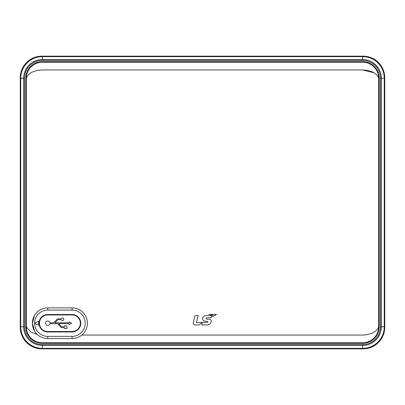 <?xml version="1.0" encoding="UTF-8"?>
<svg xmlns="http://www.w3.org/2000/svg" width="405" height="405" viewBox="0 0 405 405"><rect width="100%" height="100%" fill="white"/><g stroke="black" fill="none" stroke-linecap="round" stroke-linejoin="round"><path stroke-width="0.61" d="M41.897 56.148L42.343 56.148L41.897 56.148A22.093 22.093 0 0 0 20.255 77.795L20.25 78.241L20.25 77.795A21.647 21.647 0 0 1 41.897 56.148M362.657 56.148L363.103 56.148A21.647 21.647 0 0 1 384.75 77.795L384.75 78.241L384.75 77.795A22.093 22.093 0 0 0 363.103 56.153L42.343 56.148L42.343 56.406L362.657 56.406L362.657 56.148M20.25 327.205L20.25 326.759L20.25 327.205A22.093 22.093 0 0 0 41.897 348.847L42.343 348.852L41.897 348.852A21.647 21.647 0 0 1 20.25 327.205M363.103 348.852L362.657 348.852L363.103 348.852A22.093 22.093 0 0 0 384.745 327.205L384.75 326.759L384.75 327.205A21.647 21.647 0 0 1 363.103 348.852M384.75 326.759L384.75 78.241L384.492 78.241L384.492 326.759L384.75 326.759M42.343 348.852L362.657 348.852L362.657 348.594L42.343 348.594L42.343 348.852M20.25 78.241L20.25 326.759L20.508 326.759L20.508 78.241L20.25 78.241M379.227 326.759L379.227 78.241A16.57 16.57 0 0 0 362.657 61.671L42.343 61.671A16.57 16.57 0 0 0 25.773 78.241L25.773 326.759A16.57 16.57 0 0 0 42.343 343.329L362.657 343.329A16.57 16.57 0 0 0 379.227 326.759M34.607 331.163L32.4 323.225L34.607 315.292M47.755 336.373L47.755 338.58A15.355 15.355 0 0 1 32.4 323.225A15.355 15.355 0 0 1 47.755 307.876L47.755 310.083A13.142 13.142 0 0 0 34.607 323.225A13.142 13.142 0 0 0 47.755 336.373L72.055 336.373A13.142 13.142 0 0 0 85.197 323.225A13.142 13.142 0 0 0 72.055 310.083L47.755 310.083M37.959 321.499L35.088 322.825L37.959 321.499A0.44 0.44 0 0 1 38.586 321.899L38.586 324.552A0.44 0.44 0 0 1 37.959 324.952L35.088 323.63A0.44 0.44 0 0 1 34.83 323.225L35.088 323.63M34.946 322.927A0.44 0.44 0 0 0 34.83 323.225L35.088 322.825M72.055 331.953A8.728 8.728 0 0 0 80.777 323.225A8.728 8.728 0 0 0 72.055 314.503L47.755 314.503A8.728 8.728 0 0 0 39.027 323.225A8.728 8.728 0 0 0 47.755 331.953L72.055 331.953L72.055 331.513L47.755 331.513A8.282 8.282 0 0 1 39.467 323.225A8.282 8.282 0 0 1 47.755 314.943L72.055 314.943A8.282 8.282 0 0 1 80.337 323.225A8.282 8.282 0 0 1 72.055 331.513M47.755 338.58L72.055 338.58L72.055 336.373M72.055 310.083L72.055 307.876A15.355 15.355 0 0 1 87.404 323.225A15.355 15.355 0 0 1 72.055 338.58M72.055 307.876L47.755 307.876M49.921 323.666L56.938 323.666A1.326 1.326 0 0 1 57.9 324.076L60.75 327.088A1.762 1.762 0 0 0 62.031 327.64L64.319 327.64L64.319 328.531L66.972 328.531L66.972 325.878L64.319 325.878L64.319 326.764L62.218 326.764A1.326 1.326 0 0 1 61.256 326.354L58.71 323.666L69.093 323.666L69.093 324.552L71.746 323.225L69.093 321.899L69.093 322.79L54.948 322.79L57.49 320.102A1.326 1.326 0 0 1 58.452 319.687L61.216 319.687A1.326 1.326 0 0 0 63.793 319.251A1.326 1.326 0 0 0 61.216 318.811L58.264 318.811A1.762 1.762 0 0 0 56.983 319.363L54.133 322.375A1.326 1.326 0 0 1 53.171 322.79L49.921 322.79A2.212 2.212 0 0 0 45.537 323.225A2.212 2.212 0 0 0 49.921 323.666L56.938 323.666M373.729 72.728L362.657 69.954C368.611 70.181 376.528 71.994 378.675 78.241L378.675 326.759A16.018 16.018 0 0 1 362.657 342.777L42.343 342.777A16.018 16.018 0 0 1 26.325 326.759L30.755 331.978L37.341 334.51L30.755 331.978L26.325 326.759L26.325 78.241C28.471 71.994 36.389 70.181 42.343 69.954L38.51 70.267M378.675 326.759L378.675 326.759C376.528 333.006 368.611 334.819 362.657 335.046L366.49 334.733M362.657 335.046L81.856 335.046M362.657 69.954L42.343 69.954M196.445 322.608L207.583 322.289L207.902 321.671L206.368 321.175C204.317 321.388 203.032 320.598 202.51 318.806C202.945 316.685 204.297 315.611 206.565 315.596L211.39 315.596L211.678 316.057L211.268 317.707L207.365 317.707C205.679 318.148 205.568 318.654 207.026 319.226L208.626 319.226C210.22 319.059 211.142 319.702 211.385 321.145C210.818 323.828 209.096 325.099 206.211 324.947L201.928 324.947L202.156 322.699L199.164 324.952L195.185 324.952C193.701 324.785 193.074 323.949 193.301 322.456L194.891 315.89L195.22 315.606L198.121 315.606L196.445 322.608M208.818 314.442L216.589 314.442L212.59 316.492L212.802 315.622L212.483 315.186L208.818 314.442M26.325 78.241L26.325 78.241A16.018 16.018 0 0 1 42.343 62.223L362.657 62.223A16.018 16.018 0 0 1 378.675 78.241L378.675 78.241M362.657 56.406A21.835 21.835 0 0 1 384.492 78.241L384.259 78.241A21.597 21.597 0 0 0 362.657 56.639L42.343 56.639A21.597 21.597 0 0 0 20.741 78.241L20.741 326.759A21.597 21.597 0 0 0 42.343 348.361L362.657 348.361A21.597 21.597 0 0 0 384.259 326.759L384.259 78.241L380.477 78.241A17.815 17.815 0 0 0 362.657 60.421L42.343 60.421L42.343 59.555L362.657 59.555L362.657 56.406M380.477 326.759L384.492 326.759A21.835 21.835 0 0 1 362.657 348.594L362.657 344.579A17.815 17.815 0 0 0 380.477 326.759L380.477 78.241M42.343 344.579L42.343 348.594A21.835 21.835 0 0 1 20.508 326.759L24.523 326.759A17.815 17.815 0 0 0 42.343 344.579L362.657 344.579M20.508 78.241A21.835 21.835 0 0 1 42.343 56.406L42.343 59.555A18.686 18.686 0 0 0 23.657 78.241L20.508 78.241M42.343 60.421A17.815 17.815 0 0 0 24.523 78.241L23.657 78.241L23.657 326.759A18.686 18.686 0 0 0 42.343 345.445L362.657 345.445A18.686 18.686 0 0 0 381.343 326.759L381.343 78.241A18.686 18.686 0 0 0 362.657 59.555L362.657 60.421M24.523 78.241L24.523 326.759M72.055 314.943L72.055 314.503M47.755 331.513L47.755 331.953M47.755 314.503L47.755 314.943"/></g></svg>
